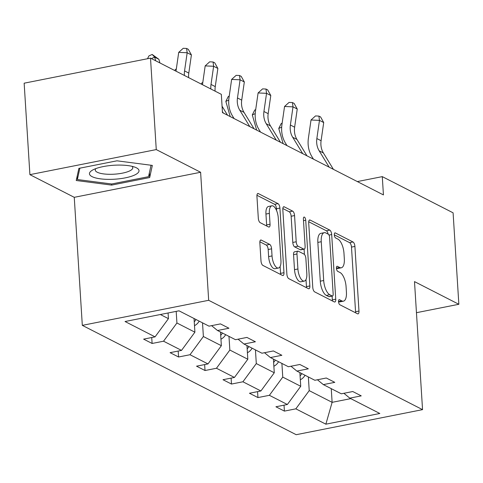 <?xml version="1.0" encoding="UTF-8"?>
<svg xmlns="http://www.w3.org/2000/svg" width="483" height="483" viewBox="0 0 483 483"><rect width="100%" height="100%" fill="white"/><g stroke="black" fill="none" stroke-linecap="round" stroke-linejoin="round"><path stroke-width="0.72" d="M338.523 301.64A2.626 1.081 78.8 0 0 339.845 304.749L357.535 313.793A3.749 1.546 78.8 0 0 358.036 313.884A3.749 1.546 78.8 0 0 358.972 311.052L354.908 246.421A3.749 1.546 78.8 0 0 353.013 241.977L335.329 232.933A2.626 1.081 78.8 0 0 334.973 232.872A2.626 1.081 78.8 0 0 334.321 234.853A2.626 1.081 78.8 0 0 335.643 237.962L337.931 239.133A11.997 4.939 78.8 0 1 343.981 253.346L344.319 258.731A11.997 4.939 78.8 0 1 341.324 267.781A11.997 4.939 78.8 0 1 339.718 267.497L337.43 266.332A2.626 1.081 78.8 0 0 337.074 266.266A2.626 1.081 78.8 0 0 336.422 268.246A2.626 1.081 78.8 0 0 337.744 271.355L340.032 272.527A11.997 4.939 78.8 0 1 346.082 286.739L346.42 292.124A11.997 4.939 78.8 0 1 343.425 301.175A11.997 4.939 78.8 0 1 341.819 300.891L339.531 299.726A2.626 1.081 78.8 0 0 339.175 299.665A2.626 1.081 78.8 0 0 338.523 301.64A11.997 4.939 78.8 0 0 340.014 301.851L343.425 301.175M261.291 240.093A3.749 1.546 78.8 0 0 260.79 240.003A3.749 1.546 78.8 0 0 259.854 242.834L260.995 260.965A3.749 1.546 78.8 0 0 262.885 265.409L282.531 275.449A3.749 1.546 78.8 0 0 283.038 275.539A3.749 1.546 78.8 0 0 283.968 272.708L279.905 208.076A3.749 1.546 78.8 0 0 278.015 203.633L258.369 193.592A3.749 1.546 78.8 0 0 257.868 193.502A3.749 1.546 78.8 0 0 256.932 196.333L258.308 218.238A3.749 1.546 78.8 0 0 260.198 222.675L268.608 226.974A3.749 1.546 78.8 0 0 269.109 227.064A3.749 1.546 78.8 0 0 270.045 224.233L269.363 213.371A10.028 4.13 78.8 0 1 271.863 205.812A10.028 4.13 78.8 0 1 278.268 217.93L280.943 260.476A10.028 4.13 78.8 0 1 278.443 268.041A10.028 4.13 78.8 0 1 272.038 255.924L271.591 248.83A3.749 1.546 78.8 0 0 269.701 244.392L261.291 240.093L260.361 240.28M200.614 172.268L156.263 149.591L150.509 58.135L24.15 83.191L29.904 174.647L74.255 197.324L82.315 325.361L208.674 300.299L200.614 172.268L74.255 197.324M416.455 312.694L458.85 304.284L414.499 281.607L422.553 409.644L208.674 300.299M458.85 304.284L453.096 212.828L382.282 176.627L357.335 181.578M150.509 58.135L221.323 94.336L222.47 112.63L383.436 194.921L382.282 176.627M312.773 287.433A3.749 1.546 78.8 0 0 314.662 291.877L334.308 301.923A3.749 1.546 78.8 0 0 334.81 302.008A3.749 1.546 78.8 0 0 335.745 299.182L331.682 234.545A3.749 1.546 78.8 0 0 329.792 230.107L310.146 220.061A3.749 1.546 78.8 0 0 309.639 219.976A3.749 1.546 78.8 0 0 308.703 222.802L312.773 287.433M308.42 288.683L288.774 278.643A3.749 1.546 78.8 0 1 286.884 274.199L282.821 209.568A3.749 1.546 78.8 0 1 283.75 206.742A3.749 1.546 78.8 0 1 284.258 206.827L292.662 211.125A3.749 1.546 78.8 0 1 294.558 215.569L296.206 241.778A3.749 1.546 78.8 0 0 298.096 246.221L303.674 249.071A3.749 1.546 78.8 0 0 304.175 249.162A3.749 1.546 78.8 0 0 305.111 246.336L303.396 219.041A2.626 1.081 78.8 0 1 304.048 217.066A2.626 1.081 78.8 0 1 305.727 220.236L309.857 285.948A3.749 1.546 78.8 0 1 308.921 288.774A3.749 1.546 78.8 0 1 308.42 288.683M156.263 149.591L29.904 174.647M179 310.817L209.024 326.164L220.465 323.9L228.942 328.235L217.501 330.505L235.481 339.694L246.922 337.424L255.404 341.759L243.963 344.029L261.943 353.218L273.384 350.954L281.861 355.289L270.42 357.559L288.399 366.748L299.84 364.478L308.323 368.813L296.882 371.083L314.862 380.272L326.303 378.008L334.779 382.343L323.338 384.613L341.318 393.802L352.759 391.532L361.242 395.867L349.801 398.137L379.819 413.484L325.862 424.183L295.844 408.835L284.402 411.105L275.92 406.771L287.361 404.5L269.381 395.311L257.94 397.575L249.463 393.24L260.905 390.976L242.925 381.781L231.484 384.051L223.001 379.716L234.442 377.446L216.462 368.257L205.021 370.521L196.545 366.186L207.986 363.922L190.006 354.727L178.565 356.997L170.082 352.662L181.523 350.392L163.544 341.203L152.103 343.467L143.626 339.132L155.061 336.868L125.043 321.521L179 310.817M82.315 325.361L296.194 434.7L422.553 409.644M194.039 318.508L194.903 332.183L176.923 322.994L176.192 311.378M176.923 322.994L163.544 341.203M194.903 332.183L181.523 350.392M211.584 325.657L217.501 330.505M220.502 332.032L221.359 345.713L203.379 336.518L202.522 322.843M203.379 336.518L190.006 354.727M221.359 345.713L207.986 363.922M238.041 339.187L243.963 344.029M246.958 345.562L247.821 359.237L229.842 350.048L228.978 336.367M229.842 350.048L216.462 368.257M247.821 359.237L234.442 377.446M264.503 352.711L270.42 357.559M273.42 359.086L274.278 372.767L256.298 363.572L255.441 349.897M256.298 363.572L242.925 381.781M274.278 372.767L260.905 390.976M290.959 366.241L296.882 371.083M299.877 372.616L300.74 386.291L282.76 377.102L281.897 363.421M282.76 377.102L269.381 395.311M300.74 386.291L287.361 404.5M317.422 379.765L323.338 384.613M331.253 388.658L332.117 402.333L309.217 390.626L308.359 376.951M309.217 390.626L295.844 408.835M325.862 424.183L332.117 402.333L350.773 398.632M160.344 314.518L168.44 318.659L168.084 312.984M343.878 393.295L349.801 398.137M168.44 318.659L155.061 336.868M284.028 405.165L284.402 411.105M257.566 391.635L257.94 397.575M231.109 378.111L231.484 384.051M204.647 364.58L205.021 370.521M178.191 351.056L178.565 356.997M151.728 337.526L152.103 343.467M111.627 185.098L149.682 177.551L152.338 165.409L116.946 160.815L78.892 168.362L76.229 180.503L111.627 185.098L111.555 183.975M336.422 268.234A11.997 4.939 78.8 0 0 337.913 268.457L341.324 267.781M355.548 312.779A3.749 1.546 78.8 0 0 355.554 311.734L351.491 247.097A3.749 1.546 78.8 0 0 349.601 242.653L334.321 234.841M328.126 234.116A3.749 1.546 78.8 0 0 326.375 230.783L308.715 221.757M332.322 300.903A3.749 1.546 78.8 0 0 332.334 299.858L332.099 296.103M332.159 295.958A2.626 1.081 78.8 0 0 332.515 296.019A2.626 1.081 78.8 0 0 333.167 294.038L329.599 237.304A2.626 1.081 78.8 0 0 328.277 234.195L325.862 232.963A11.997 4.939 78.8 0 0 324.25 232.685A11.997 4.939 78.8 0 0 321.255 241.729L323.695 280.508A11.997 4.939 78.8 0 0 329.744 294.721L332.159 295.958L328.748 296.634A2.626 1.081 78.8 0 0 329.098 296.695L332.515 296.019M324.25 232.685L320.833 233.361A11.997 4.939 78.8 0 0 317.844 242.406L321.255 241.729M328.748 296.634L326.333 295.403A11.997 4.939 78.8 0 1 320.283 281.184L317.844 242.406M282.827 208.517L289.251 211.802L292.662 211.125M304.175 249.162L300.758 249.838A3.749 1.546 78.8 0 1 300.257 249.747L294.678 246.898A3.749 1.546 78.8 0 1 292.789 242.454L291.14 216.245A3.749 1.546 78.8 0 0 289.251 211.802M304.091 249.18L304.417 254.432M305.999 279.554L306.445 286.624L309.857 285.948M297.914 268.977A10.028 4.13 78.8 0 0 304.32 281.094A10.028 4.13 78.8 0 0 306.82 273.535L305.878 258.544A3.749 1.546 78.8 0 0 303.988 254.1L298.409 251.251A3.749 1.546 78.8 0 0 297.908 251.16A3.749 1.546 78.8 0 0 296.973 253.986L297.914 268.977L294.503 269.659A10.028 4.13 78.8 0 0 300.903 281.77L304.32 281.094M297.908 251.16L294.491 251.836A3.749 1.546 78.8 0 0 293.555 254.668L296.973 253.986M294.503 269.659L293.555 254.668M306.433 287.669A3.749 1.546 78.8 0 0 306.445 286.624M278.443 268.041L275.026 268.717A10.028 4.13 78.8 0 1 268.62 256.6L268.18 249.512A3.749 1.546 78.8 0 0 266.284 245.068L259.866 241.784M271.863 205.812L268.451 206.489A10.028 4.13 78.8 0 0 265.946 214.054L269.363 213.371M266.622 225.959A3.749 1.546 78.8 0 0 266.628 224.915L265.946 214.054M276.608 210.636L276.487 208.753A3.749 1.546 78.8 0 0 274.598 204.315L256.938 195.283M280.545 274.435A3.749 1.546 78.8 0 0 280.557 273.39L280.122 266.495M149.38 172.805L149.682 177.551M300.329 379.771A10.125 8.772 -62.9 0 0 305.027 375.249M300.088 375.925A10.125 8.772 -62.9 0 0 301.803 373.6M283.116 143.632L278.751 128.454L281.203 123.563L282.157 123.129M281.686 127.138L278.751 128.454M329.177 167.178L319.166 150.805A19.103 16.555 117.1 0 1 316.854 138.555L319.468 120.382L311.016 120.001L308.402 138.174A28.648 24.832 -62.9 0 0 311.867 156.546L313.455 159.142M333.415 169.346L323.405 152.972A19.103 16.555 117.1 0 1 321.092 140.722L323.707 122.549L319.468 120.382L318.895 116.089L320.591 116.952L323.707 122.549M311.016 120.001L315.514 115.932L318.895 116.089M273.867 366.241A10.125 8.772 -62.9 0 0 278.57 361.719M273.626 362.401A10.125 8.772 -62.9 0 0 275.346 360.07M256.66 130.108L252.289 114.93L254.746 110.033L255.7 109.605M255.223 113.608L252.289 114.93M247.411 352.717A10.125 8.772 -62.9 0 0 252.108 348.195M247.169 348.871A10.125 8.772 -62.9 0 0 248.884 346.546M230.198 116.578L225.833 101.4L228.284 96.509L229.238 96.075M228.767 100.084L225.833 101.4M302.714 153.654L292.704 137.275A19.103 16.555 117.1 0 1 290.392 125.025L293.006 106.858L284.553 106.471L281.939 124.644A28.648 24.832 -62.9 0 0 285.411 143.016L286.999 145.618M306.959 155.822L296.948 139.442A19.103 16.555 117.1 0 1 294.636 127.192L297.244 109.025L293.006 106.858L292.438 102.559L294.135 103.428L297.244 109.025M284.553 106.471L289.057 102.408L292.438 102.559M276.258 140.124L266.248 123.751A19.103 16.555 117.1 0 1 263.935 111.501L266.55 93.328L258.097 92.947L255.483 111.12A28.648 24.832 -62.9 0 0 258.948 129.492L260.536 132.088M280.496 142.292L270.486 125.918A19.103 16.555 117.1 0 1 268.174 113.668L270.788 95.495L266.55 93.328L265.976 89.035L267.673 89.898L270.788 95.495M258.097 92.947L262.595 88.878L265.976 89.035M112.69 179.308A24.832 6.991 176.4 0 0 135.482 174.605A24.832 6.991 176.4 0 0 135.355 167.335A24.832 6.991 176.4 0 0 115.787 165.144A24.832 6.991 176.4 0 0 92.676 170.022A24.832 6.991 176.4 0 0 112.69 179.308M95.894 168.579A18.801 5.295 176.4 0 0 95.266 170.07A18.801 5.295 176.4 0 0 112.853 174.254A18.801 5.295 176.4 0 0 132.789 167.71A18.801 5.295 176.4 0 0 131.98 166.309M151.04 165.24L148.535 176.675L111.664 183.987L77.371 179.537L79.858 168.169M77.159 176.253L77.371 179.537M220.948 339.187A10.125 8.772 -62.9 0 0 225.652 334.665M220.707 335.347A10.125 8.772 -62.9 0 0 222.428 333.016M201.272 84.084L201.822 82.979L202.782 82.551M249.796 126.6L239.785 110.221A19.103 16.555 117.1 0 1 237.473 97.971L240.087 79.804L231.635 79.417L229.02 97.59A28.648 24.832 -62.9 0 0 232.492 115.962L234.08 118.564M254.04 128.768L244.03 112.388A19.103 16.555 117.1 0 1 241.717 100.138L244.326 81.971L240.087 79.804L239.52 75.505L241.216 76.374L244.326 81.971M231.635 79.417L236.139 75.354L239.52 75.505M194.492 325.663A10.125 8.772 -62.9 0 0 199.189 321.141M194.251 321.817A10.125 8.772 -62.9 0 0 195.965 319.492M174.81 70.56L175.365 69.455L176.319 69.021M210.872 88.999A19.103 16.555 117.1 0 1 211.017 84.447L213.631 66.274L205.178 65.893L202.564 84.066A28.648 24.832 -62.9 0 0 202.48 84.706M215.116 91.166A19.103 16.555 117.1 0 1 215.255 86.614L217.869 68.441L213.631 66.274L213.057 61.981L214.754 62.844L217.869 68.441M205.178 65.893L209.676 61.824L213.057 61.981M227.578 115.238L222.071 106.23M223.339 113.07L222.403 111.543M147.496 58.733L148.903 55.925L152.181 54.452L158.889 59.306L159.939 62.959M158.889 59.306L154.651 57.139L155.701 60.792M152.181 54.452L154.651 57.139L151.408 58.594M184.415 75.469A19.103 16.555 117.1 0 1 184.554 70.916L187.169 52.75L178.716 52.363L176.102 70.536A28.648 24.832 -62.9 0 0 176.017 71.176M188.654 77.636A19.103 16.555 117.1 0 1 188.799 73.084L191.407 54.917L187.169 52.75L186.601 48.451L188.298 49.32L191.407 54.917M178.716 52.363L183.22 48.3L186.601 48.451M338.517 301.549L341.819 300.891M336.772 266.459L337.43 266.332M336.416 268.156L339.718 267.497M334.671 233.066L335.329 232.933M349.601 242.653L353.013 241.977M351.491 247.097L354.908 246.421M355.554 311.734L358.972 311.052M338.873 299.852L339.531 299.726M309.211 220.248L310.146 220.061M326.375 230.783L329.792 230.107M329.014 235.076L331.682 234.545M332.334 299.858L335.745 299.182M320.283 281.184L323.695 280.508M326.333 295.403L329.744 294.721M283.322 207.014L284.258 206.827M291.14 216.245L294.558 215.569M292.789 242.454L296.206 241.778M294.678 246.898L298.096 246.221M300.257 249.747L303.674 249.071M303.499 220.677L305.727 220.236M266.284 245.068L269.701 244.392M268.18 249.512L271.591 248.83M268.62 256.6L272.038 255.924M266.628 224.915L270.045 224.233M257.433 193.78L258.369 193.592M274.598 204.315L278.015 203.633M276.487 208.753L279.905 208.076M280.557 273.39L283.968 272.708M319.166 150.805L323.405 152.972M316.854 138.555L321.092 140.722M292.704 137.275L296.948 139.442M290.392 125.025L294.636 127.192M266.248 123.751L270.486 125.918M263.935 111.501L268.174 113.668M239.785 110.221L244.03 112.388M237.473 97.971L241.717 100.138M211.017 84.447L215.255 86.614M184.554 70.916L188.799 73.084"/></g></svg>
